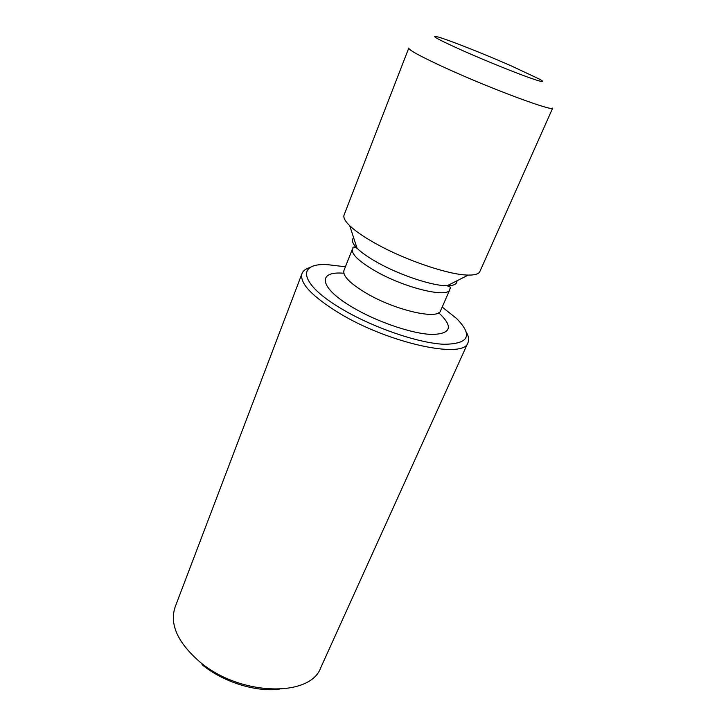 <?xml version="1.0" encoding="UTF-8"?>
<svg xmlns="http://www.w3.org/2000/svg" width="726" height="726" viewBox="0 0 726 726"><rect width="100%" height="100%" fill="white"/><g stroke="black" fill="none" stroke-linecap="round" stroke-linejoin="round"><path stroke-width="1.09" d="M310.383 267.431C305.945 268.629 303.159 270.653 302.016 273.502L175.12 607.018C169.403 624.287 177.652 642.583 199.868 661.921C240.17 696.216 310.61 697.514 320.774 667.639L468.007 342.599C469.232 339.777 468.697 336.374 466.419 332.381M302.016 273.502C299.33 282.968 311.772 296.217 339.36 313.233C389.481 343.707 464.468 359.461 468.007 342.599M345.413 266.778L327.39 264.645C295.927 262.803 299.393 284.329 342.726 309.503C373.981 327.97 418.684 343.18 443.958 344.278C469.069 343.961 473.216 335.312 456.409 318.351L442.198 307.071M344.088 214.969C343.117 217.519 345.004 221.103 349.741 225.732C355.477 231.231 364.416 237.329 376.531 244.027C406.342 260.616 449.648 275.1 468.279 275.081C474.895 275.172 478.77 273.983 479.895 271.497L552.722 108.029C554.283 112.176 493.054 89.616 447.252 68.752C421.688 57.064 408.856 50.176 408.765 48.107L344.088 214.969M511.095 65.812C484.632 54.187 449.848 40.393 438.558 37.126C428.875 34.558 437.406 39.268 464.15 51.256C484.033 60.022 509.706 70.495 525.778 76.402C542.095 82.301 546.678 83.218 539.518 79.152L511.095 65.812M202.019 664.662C222.991 681.923 255.38 692.141 279.283 689.292M343.843 273.266C316.699 270.689 318.859 287.941 353.489 307.878C378.019 322.28 412.858 333.96 432.133 334.477C451.282 333.833 453.469 326.591 438.704 312.752M449.848 289.574C448.024 298.341 404.99 288.095 375.578 271.161C358.889 261.451 351.166 254.073 352.437 249.027L343.942 270.508C342.527 275.907 350.068 283.53 366.548 293.349C395.579 310.474 438.486 320.102 440.591 310.737L449.848 289.574C449.022 288.204 453.596 288.313 447.171 285.745C453.904 285.708 457.153 284.066 456.908 280.826M356.412 246.286L354.424 247.012M449.884 286.752L448.995 284.819M353.671 237.847C351.202 239.961 352.328 243.419 357.038 248.228C361.475 252.594 368.264 257.349 377.429 262.485C399.935 275.199 432.514 285.953 447.171 285.745L468.279 275.081M352.437 249.027C353.998 248.646 350.694 245.479 357.038 248.228L349.741 225.732"/></g></svg>
